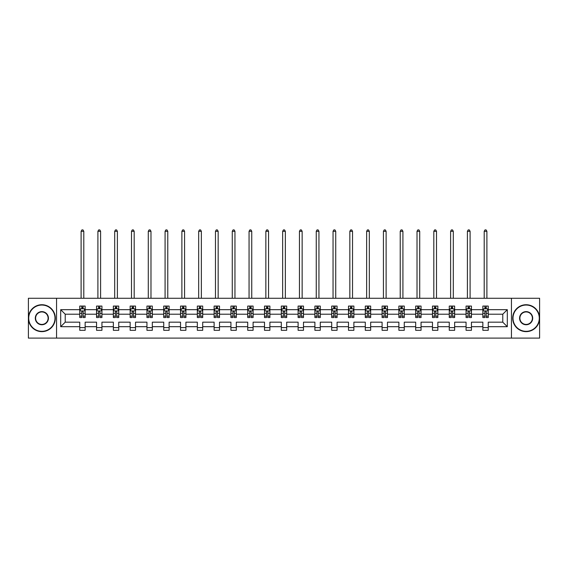 <?xml version="1.0" encoding="UTF-8"?>
<svg xmlns="http://www.w3.org/2000/svg" width="568" height="568" viewBox="0 0 568 568"><rect width="100%" height="100%" fill="white"/><g stroke="black" fill="none" stroke-linecap="round" stroke-linejoin="round"><path stroke-width="0.85" d="M511.448 338.102L539.6 338.102L539.6 298.264L511.448 298.264L511.448 338.102L56.552 338.102L56.552 298.264L28.4 298.264L28.4 338.102L56.552 338.102M488.246 326.692L488.246 322.17L502.779 322.17L507.302 326.692L488.246 326.692L488.246 330.299L482.857 330.299L482.857 326.692L471.447 326.692L471.447 330.299L466.065 330.299L466.065 326.692L454.649 326.692L454.649 330.299L449.267 330.299L449.267 326.692L437.857 326.692L437.857 330.299L432.475 330.299L432.475 326.692L421.058 326.692L421.058 330.299L415.677 330.299L415.677 326.692L404.267 326.692L404.267 330.299L398.878 330.299L398.878 326.692L387.468 326.692L387.468 330.299L382.086 330.299L382.086 326.692L370.67 326.692L370.67 330.299L365.288 330.299L365.288 326.692L353.878 326.692L353.878 330.299L348.489 330.299L348.489 326.692L337.08 326.692L337.08 330.299L331.698 330.299L331.698 326.692L320.281 326.692L320.281 330.299L314.899 330.299L314.899 326.692L303.489 326.692L303.489 330.299L298.108 330.299L298.108 326.692L286.691 326.692L286.691 330.299L281.309 330.299L281.309 326.692L269.892 326.692L269.892 330.299L264.51 330.299L264.51 326.692L253.101 326.692L253.101 330.299L247.719 330.299L247.719 326.692L236.302 326.692L236.302 330.299L230.92 330.299L230.92 326.692L219.511 326.692L219.511 330.299L214.122 330.299L214.122 326.692L202.712 326.692L202.712 330.299L197.33 330.299L197.33 326.692L185.913 326.692L185.913 330.299L180.532 330.299L180.532 326.692L169.122 326.692L169.122 330.299L163.733 330.299L163.733 326.692L152.323 326.692L152.323 330.299L146.942 330.299L146.942 326.692L135.525 326.692L135.525 330.299L130.143 330.299L130.143 326.692L118.733 326.692L118.733 330.299L113.352 330.299L113.352 326.692L101.935 326.692L101.935 330.299L96.553 330.299L96.553 326.692L85.143 326.692L85.143 330.299L79.754 330.299L79.754 326.692L60.698 326.692L60.698 309.681L79.754 309.681L79.754 306.074L85.143 306.074L85.143 309.681L96.553 309.681L96.553 306.074L101.935 306.074L101.935 309.681L113.352 309.681L113.352 306.074L118.733 306.074L118.733 309.681L130.143 309.681L130.143 306.074L135.525 306.074L135.525 309.681L146.942 309.681L146.942 306.074L152.323 306.074L152.323 309.681L163.733 309.681L163.733 306.074L169.122 306.074L169.122 309.681L180.532 309.681L180.532 306.074L185.913 306.074L185.913 309.681L197.33 309.681L197.33 306.074L202.712 306.074L202.712 309.681L214.122 309.681L214.122 306.074L219.511 306.074L219.511 309.681L230.92 309.681L230.92 306.074L236.302 306.074L236.302 309.681L247.719 309.681L247.719 306.074L253.101 306.074L253.101 309.681L264.51 309.681L264.51 306.074L269.892 306.074L269.892 309.681L281.309 309.681L281.309 306.074L286.691 306.074L286.691 309.681L298.108 309.681L298.108 306.074L303.489 306.074L303.489 309.681L314.899 309.681L314.899 306.074L320.281 306.074L320.281 309.681L331.698 309.681L331.698 306.074L337.08 306.074L337.08 309.681L348.489 309.681L348.489 306.074L353.878 306.074L353.878 309.681L365.288 309.681L365.288 306.074L370.67 306.074L370.67 309.681L382.086 309.681L382.086 306.074L387.468 306.074L387.468 309.681L398.878 309.681L398.878 306.074L404.267 306.074L404.267 309.681L415.677 309.681L415.677 306.074L421.058 306.074L421.058 309.681L432.475 309.681L432.475 306.074L437.857 306.074L437.857 309.681L449.267 309.681L449.267 306.074L454.649 306.074L454.649 309.681L466.065 309.681L466.065 306.074L471.447 306.074L471.447 309.681L482.857 309.681L482.857 306.074L488.246 306.074L488.246 309.681L507.302 309.681L507.302 326.692M511.448 298.264L56.552 298.264M482.857 309.681L482.857 314.203L471.447 314.203L471.447 309.681M471.447 326.692L471.447 322.17L482.857 322.17L482.857 326.692M466.065 309.681L466.065 314.203L454.649 314.203L454.649 309.681M454.649 326.692L454.649 322.17L466.065 322.17L466.065 326.692M449.267 309.681L449.267 314.203L437.857 314.203L437.857 309.681M437.857 326.692L437.857 322.17L449.267 322.17L449.267 326.692M432.475 309.681L432.475 314.203L421.058 314.203L421.058 309.681M421.058 326.692L421.058 322.17L432.475 322.17L432.475 326.692M415.677 309.681L415.677 314.203L404.267 314.203L404.267 309.681M404.267 326.692L404.267 322.17L415.677 322.17L415.677 326.692M398.878 309.681L398.878 314.203L387.468 314.203L387.468 309.681M387.468 326.692L387.468 322.17L398.878 322.17L398.878 326.692M382.086 309.681L382.086 314.203L370.67 314.203L370.67 309.681M370.67 326.692L370.67 322.17L382.086 322.17L382.086 326.692M365.288 309.681L365.288 314.203L353.878 314.203L353.878 309.681M353.878 326.692L353.878 322.17L365.288 322.17L365.288 326.692M348.489 309.681L348.489 314.203L337.08 314.203L337.08 309.681M337.08 326.692L337.08 322.17L348.489 322.17L348.489 326.692M331.698 309.681L331.698 314.203L320.281 314.203L320.281 309.681M320.281 326.692L320.281 322.17L331.698 322.17L331.698 326.692M314.899 309.681L314.899 314.203L303.489 314.203L303.489 309.681M303.489 326.692L303.489 322.17L314.899 322.17L314.899 326.692M298.108 309.681L298.108 314.203L286.691 314.203L286.691 309.681M286.691 326.692L286.691 322.17L298.108 322.17L298.108 326.692M281.309 309.681L281.309 314.203L269.892 314.203L269.892 309.681M269.892 326.692L269.892 322.17L281.309 322.17L281.309 326.692M264.51 309.681L264.51 314.203L253.101 314.203L253.101 309.681M253.101 326.692L253.101 322.17L264.51 322.17L264.51 326.692M247.719 309.681L247.719 314.203L236.302 314.203L236.302 309.681M236.302 326.692L236.302 322.17L247.719 322.17L247.719 326.692M230.92 309.681L230.92 314.203L219.511 314.203L219.511 309.681M219.511 326.692L219.511 322.17L230.92 322.17L230.92 326.692M214.122 309.681L214.122 314.203L202.712 314.203L202.712 309.681M202.712 326.692L202.712 322.17L214.122 322.17L214.122 326.692M197.33 309.681L197.33 314.203L185.913 314.203L185.913 309.681M185.913 326.692L185.913 322.17L197.33 322.17L197.33 326.692M180.532 309.681L180.532 314.203L169.122 314.203L169.122 309.681M169.122 326.692L169.122 322.17L180.532 322.17L180.532 326.692M163.733 309.681L163.733 314.203L152.323 314.203L152.323 309.681M152.323 326.692L152.323 322.17L163.733 322.17L163.733 326.692M146.942 309.681L146.942 314.203L135.525 314.203L135.525 309.681M135.525 326.692L135.525 322.17L146.942 322.17L146.942 326.692M130.143 309.681L130.143 314.203L118.733 314.203L118.733 309.681M118.733 326.692L118.733 322.17L130.143 322.17L130.143 326.692M113.352 309.681L113.352 314.203L101.935 314.203L101.935 309.681M101.935 326.692L101.935 322.17L113.352 322.17L113.352 326.692M96.553 309.681L96.553 314.203L85.143 314.203L85.143 309.681M85.143 326.692L85.143 322.17L96.553 322.17L96.553 326.692M79.754 309.681L79.754 314.203L65.221 314.203L65.221 322.17L79.754 322.17L79.754 326.692M60.698 309.681L65.221 314.203M502.779 322.17L502.779 314.203L488.246 314.203L488.246 309.681M484.909 308.765L486.201 308.765M468.11 308.765L469.402 308.765M451.311 308.765L452.604 308.765M434.52 308.765L435.812 308.765M417.721 308.765L419.014 308.765M400.923 308.765L402.215 308.765M384.131 308.765L385.423 308.765M367.333 308.765L368.625 308.765M350.541 308.765L351.826 308.765M333.743 308.765L335.035 308.765M316.944 308.765L318.236 308.765M300.152 308.765L301.445 308.765M283.354 308.765L284.646 308.765M266.555 308.765L267.847 308.765M249.764 308.765L251.056 308.765M232.965 308.765L234.257 308.765M216.174 308.765L217.459 308.765M199.375 308.765L200.667 308.765M182.576 308.765L183.869 308.765M165.785 308.765L167.077 308.765M148.986 308.765L150.279 308.765M132.188 308.765L133.48 308.765M115.396 308.765L116.688 308.765M98.598 308.765L99.89 308.765M81.799 308.765L83.091 308.765M79.754 327.608L85.143 327.608M96.553 327.608L101.935 327.608M113.352 327.608L118.733 327.608M130.143 327.608L135.525 327.608M146.942 327.608L152.323 327.608M163.733 327.608L169.122 327.608M180.532 327.608L185.913 327.608M197.33 327.608L202.712 327.608M214.122 327.608L219.511 327.608M230.92 327.608L236.302 327.608M247.719 327.608L253.101 327.608M264.51 327.608L269.892 327.608M281.309 327.608L286.691 327.608M298.108 327.608L303.489 327.608M314.899 327.608L320.281 327.608M331.698 327.608L337.08 327.608M348.489 327.608L353.878 327.608M365.288 327.608L370.67 327.608M382.086 327.608L387.468 327.608M398.878 327.608L404.267 327.608M415.677 327.608L421.058 327.608M432.475 327.608L437.857 327.608M449.267 327.608L454.649 327.608M466.065 327.608L471.447 327.608M482.857 327.608L488.246 327.608M65.221 322.17L60.698 326.692M507.302 309.681L502.779 314.203M83.091 307.473L81.799 307.473M80.77 308.949L79.754 308.949L79.754 306.074L81.799 306.074L81.799 308.814M79.754 316.191L79.754 317.54L81.799 317.54L81.799 316.191L79.754 316.191L79.754 314.203M85.143 314.203L85.143 317.54L83.091 317.54L83.091 311.775C82.665 310.952 82.232 310.952 81.799 311.775L81.799 316.191M84.128 308.949L85.143 308.949L85.143 306.074L83.091 306.074L83.091 308.814M85.143 310.973L84.064 308.814L80.833 308.814L79.754 310.973M83.794 298.264L83.794 231.297L81.103 231.297L81.103 298.264M81.103 231.297L81.913 229.898L82.985 229.898L83.794 231.297M41.862 305.051A13.135 13.135 0 0 0 28.72 318.186A13.135 13.135 0 0 0 41.862 331.321A13.135 13.135 0 0 0 54.997 318.186A13.135 13.135 0 0 0 41.862 305.051M41.862 331.641A13.462 13.462 0 0 1 28.4 318.186A13.462 13.462 0 0 1 41.862 304.725A13.462 13.462 0 0 1 55.316 318.186A13.462 13.462 0 0 1 41.862 331.641M41.862 311.619A6.567 6.567 0 0 1 48.429 318.186A6.567 6.567 0 0 1 41.862 324.754A6.567 6.567 0 0 1 35.294 318.186A6.567 6.567 0 0 1 41.862 311.619M41.862 324.427A6.248 6.248 0 0 0 48.102 318.186A6.248 6.248 0 0 0 41.862 311.938A6.248 6.248 0 0 0 35.614 318.186A6.248 6.248 0 0 0 41.862 324.427M526.138 305.051A13.135 13.135 0 0 0 513.003 318.186A13.135 13.135 0 0 0 526.138 331.321A13.135 13.135 0 0 0 539.28 318.186A13.135 13.135 0 0 0 526.138 305.051M526.138 331.641A13.462 13.462 0 0 1 512.684 318.186A13.462 13.462 0 0 1 526.138 304.725A13.462 13.462 0 0 1 539.6 318.186A13.462 13.462 0 0 1 526.138 331.641M526.138 311.619A6.567 6.567 0 0 1 532.706 318.186A6.567 6.567 0 0 1 526.138 324.754A6.567 6.567 0 0 1 519.571 318.186A6.567 6.567 0 0 1 526.138 311.619M526.138 324.427A6.248 6.248 0 0 0 532.386 318.186A6.248 6.248 0 0 0 526.138 311.938A6.248 6.248 0 0 0 519.897 318.186A6.248 6.248 0 0 0 526.138 324.427M99.89 307.473L98.598 307.473M97.568 308.949L96.553 308.949L96.553 306.074L98.598 306.074L98.598 308.814M96.553 316.191L96.553 317.54L98.598 317.54L98.598 316.191L96.553 316.191L96.553 314.203M101.935 314.203L101.935 317.54L99.89 317.54L99.89 311.775C99.464 310.952 99.031 310.952 98.598 311.775L98.598 316.191M100.927 308.949L101.935 308.949L101.935 306.074L99.89 306.074L99.89 308.814M101.935 310.973L100.863 308.814L97.632 308.814L96.553 310.973M100.593 298.264L100.593 231.297L97.902 231.297L97.902 298.264M97.902 231.297L98.704 229.898L99.783 229.898L100.593 231.297M116.688 307.473L115.396 307.473M114.36 308.949L113.352 308.949L113.352 306.074L115.396 306.074L115.396 308.814M113.352 316.191L113.352 317.54L115.396 317.54L115.396 316.191L113.352 316.191L113.352 314.203M118.733 314.203L118.733 317.54L116.688 317.54L116.688 311.775C116.255 310.952 115.822 310.952 115.396 311.775L115.396 316.191M117.718 308.949L118.733 308.949L118.733 306.074L116.688 306.074L116.688 308.814M118.733 310.973L117.654 308.814L114.424 308.814L113.352 310.973M117.384 298.264L117.384 231.297L114.693 231.297L114.693 298.264M114.693 231.297L115.503 229.898L116.582 229.898L117.384 231.297M133.48 307.473L132.188 307.473M131.158 308.949L130.143 308.949L130.143 306.074L132.188 306.074L132.188 308.814M130.143 316.191L130.143 317.54L132.188 317.54L132.188 316.191L130.143 316.191L130.143 314.203M135.525 314.203L135.525 317.54L133.48 317.54L133.48 311.775C133.054 310.952 132.621 310.952 132.188 311.775L132.188 316.191M134.517 308.949L135.525 308.949L135.525 306.074L133.48 306.074L133.48 308.814M135.525 310.973L134.453 308.814L131.222 308.814L130.143 310.973M134.183 298.264L134.183 231.297L131.492 231.297L131.492 298.264M131.492 231.297L132.301 229.898L133.373 229.898L134.183 231.297M150.279 307.473L148.986 307.473M147.95 308.949L146.942 308.949L146.942 306.074L148.986 306.074L148.986 308.814M146.942 316.191L146.942 317.54L148.986 317.54L148.986 316.191L146.942 316.191L146.942 314.203M152.323 314.203L152.323 317.54L150.279 317.54L150.279 311.775C149.845 310.952 149.419 310.952 148.986 311.775L148.986 316.191M151.315 308.949L152.323 308.949L152.323 306.074L150.279 306.074L150.279 308.814M152.323 310.973L151.244 308.814L148.021 308.814L146.942 310.973M150.981 298.264L150.981 231.297L148.283 231.297L148.283 298.264M148.283 231.297L149.093 229.898L150.172 229.898L150.981 231.297M167.077 307.473L165.785 307.473M164.748 308.949L163.733 308.949L163.733 306.074L165.785 306.074L165.785 308.814M163.733 316.191L163.733 317.54L165.785 317.54L165.785 316.191L163.733 316.191L163.733 314.203M169.122 314.203L169.122 317.54L167.077 317.54L167.077 311.775C166.644 310.952 166.211 310.952 165.785 311.775L165.785 316.191M168.107 308.949L169.122 308.949L169.122 306.074L167.077 306.074L167.077 308.814M169.122 310.973L168.043 308.814L164.812 308.814L163.733 310.973M167.773 298.264L167.773 231.297L165.082 231.297L165.082 298.264M165.082 231.297L165.892 229.898L166.964 229.898L167.773 231.297M183.869 307.473L182.576 307.473M181.547 308.949L180.532 308.949L180.532 306.074L182.576 306.074L182.576 308.814M180.532 316.191L180.532 317.54L182.576 317.54L182.576 316.191L180.532 316.191L180.532 314.203M185.913 314.203L185.913 317.54L183.869 317.54L183.869 311.775C183.443 310.952 183.01 310.952 182.576 311.775L182.576 316.191M184.905 308.949L185.913 308.949L185.913 306.074L183.869 306.074L183.869 308.814M185.913 310.973L184.841 308.814L181.611 308.814L180.532 310.973M184.572 298.264L184.572 231.297L181.881 231.297L181.881 298.264M181.881 231.297L182.683 229.898L183.762 229.898L184.572 231.297M200.667 307.473L199.375 307.473M198.339 308.949L197.33 308.949L197.33 306.074L199.375 306.074L199.375 308.814M197.33 316.191L197.33 317.54L199.375 317.54L199.375 316.191L197.33 316.191L197.33 314.203M202.712 314.203L202.712 317.54L200.667 317.54L200.667 311.775C200.234 310.952 199.808 310.952 199.375 311.775L199.375 316.191M201.697 308.949L202.712 308.949L202.712 306.074L200.667 306.074L200.667 308.814M202.712 310.973L201.633 308.814L198.402 308.814L197.33 310.973M201.363 298.264L201.363 231.297L198.672 231.297L198.672 298.264M198.672 231.297L199.482 229.898L200.561 229.898L201.363 231.297M217.459 307.473L216.174 307.473M215.137 308.949L214.122 308.949L214.122 306.074L216.174 306.074L216.174 308.814M214.122 316.191L214.122 317.54L216.174 317.54L216.174 316.191L214.122 316.191L214.122 314.203M219.511 314.203L219.511 317.54L217.459 317.54L217.459 311.775C217.033 310.952 216.6 310.952 216.174 311.775L216.174 316.191M218.495 308.949L219.511 308.949L219.511 306.074L217.459 306.074L217.459 308.814M219.511 310.973L218.431 308.814L215.201 308.814L214.122 310.973M218.162 298.264L218.162 231.297L215.471 231.297L215.471 298.264M215.471 231.297L216.28 229.898L217.352 229.898L218.162 231.297M234.257 307.473L232.965 307.473M231.936 308.949L230.92 308.949L230.92 306.074L232.965 306.074L232.965 308.814M230.92 316.191L230.92 317.54L232.965 317.54L232.965 316.191L230.92 316.191L230.92 314.203M236.302 314.203L236.302 317.54L234.257 317.54L234.257 311.775C233.831 310.952 233.398 310.952 232.965 311.775L232.965 316.191M235.294 308.949L236.302 308.949L236.302 306.074L234.257 306.074L234.257 308.814M236.302 310.973L235.23 308.814L232 308.814L230.92 310.973M234.96 298.264L234.96 231.297L232.269 231.297L232.269 298.264M232.269 231.297L233.072 229.898L234.151 229.898L234.96 231.297M251.056 307.473L249.764 307.473M248.727 308.949L247.719 308.949L247.719 306.074L249.764 306.074L249.764 308.814M247.719 316.191L247.719 317.54L249.764 317.54L249.764 316.191L247.719 316.191L247.719 314.203M253.101 314.203L253.101 317.54L251.056 317.54L251.056 311.775C250.623 310.952 250.19 310.952 249.764 311.775L249.764 316.191M252.085 308.949L253.101 308.949L253.101 306.074L251.056 306.074L251.056 308.814M253.101 310.973L252.022 308.814L248.791 308.814L247.719 310.973M251.752 298.264L251.752 231.297L249.061 231.297L249.061 298.264M249.061 231.297L249.87 229.898L250.949 229.898L251.752 231.297M267.847 307.473L266.555 307.473M265.526 308.949L264.51 308.949L264.51 306.074L266.555 306.074L266.555 308.814M264.51 316.191L264.51 317.54L266.555 317.54L266.555 316.191L264.51 316.191L264.51 314.203M269.892 314.203L269.892 317.54L267.847 317.54L267.847 311.775C267.421 310.952 266.988 310.952 266.555 311.775L266.555 316.191M268.884 308.949L269.892 308.949L269.892 306.074L267.847 306.074L267.847 308.814M269.892 310.973L268.82 308.814L265.59 308.814L264.51 310.973M268.55 298.264L268.55 231.297L265.859 231.297L265.859 298.264M265.859 231.297L266.669 229.898L267.741 229.898L268.55 231.297M284.646 307.473L283.354 307.473M282.317 308.949L281.309 308.949L281.309 306.074L283.354 306.074L283.354 308.814M281.309 316.191L281.309 317.54L283.354 317.54L283.354 316.191L281.309 316.191L281.309 314.203M286.691 314.203L286.691 317.54L284.646 317.54L284.646 311.775C284.213 310.952 283.787 310.952 283.354 311.775L283.354 316.191M285.683 308.949L286.691 308.949L286.691 306.074L284.646 306.074L284.646 308.814M286.691 310.973L285.612 308.814L282.388 308.814L281.309 310.973M285.349 298.264L285.349 231.297L282.651 231.297L282.651 298.264M282.651 231.297L283.46 229.898L284.54 229.898L285.349 231.297M301.445 307.473L300.152 307.473M299.116 308.949L298.108 308.949L298.108 306.074L300.152 306.074L300.152 308.814M298.108 316.191L298.108 317.54L300.152 317.54L300.152 316.191L298.108 316.191L298.108 314.203M303.489 314.203L303.489 317.54L301.445 317.54L301.445 311.775C301.012 310.952 300.579 310.952 300.152 311.775L300.152 316.191M302.474 308.949L303.489 308.949L303.489 306.074L301.445 306.074L301.445 308.814M303.489 310.973L302.41 308.814L299.18 308.814L298.108 310.973M302.14 298.264L302.14 231.297L299.45 231.297L299.45 298.264M299.45 231.297L300.259 229.898L301.331 229.898L302.14 231.297M318.236 307.473L316.944 307.473M315.914 308.949L314.899 308.949L314.899 306.074L316.944 306.074L316.944 308.814M314.899 316.191L314.899 317.54L316.944 317.54L316.944 316.191L314.899 316.191L314.899 314.203M320.281 314.203L320.281 317.54L318.236 317.54L318.236 311.775C317.81 310.952 317.377 310.952 316.944 311.775L316.944 316.191M319.273 308.949L320.281 308.949L320.281 306.074L318.236 306.074L318.236 308.814M320.281 310.973L319.209 308.814L315.978 308.814L314.899 310.973M318.939 298.264L318.939 231.297L316.248 231.297L316.248 298.264M316.248 231.297L317.05 229.898L318.13 229.898L318.939 231.297M335.035 307.473L333.743 307.473M332.706 308.949L331.698 308.949L331.698 306.074L333.743 306.074L333.743 308.814M331.698 316.191L331.698 317.54L333.743 317.54L333.743 316.191L331.698 316.191L331.698 314.203M337.08 314.203L337.08 317.54L335.035 317.54L335.035 311.775C334.602 310.952 334.176 310.952 333.743 311.775L333.743 316.191M336.064 308.949L337.08 308.949L337.08 306.074L335.035 306.074L335.035 308.814M337.08 310.973L336 308.814L332.77 308.814L331.698 310.973M335.731 298.264L335.731 231.297L333.04 231.297L333.04 298.264M333.04 231.297L333.849 229.898L334.928 229.898L335.731 231.297M351.826 307.473L350.541 307.473M349.505 308.949L348.489 308.949L348.489 306.074L350.541 306.074L350.541 308.814M348.489 316.191L348.489 317.54L350.541 317.54L350.541 316.191L348.489 316.191L348.489 314.203M353.878 314.203L353.878 317.54L351.826 317.54L351.826 311.775C351.4 310.952 350.967 310.952 350.541 311.775L350.541 316.191M352.863 308.949L353.878 308.949L353.878 306.074L351.826 306.074L351.826 308.814M353.878 310.973L352.799 308.814L349.568 308.814L348.489 310.973M352.529 298.264L352.529 231.297L349.838 231.297L349.838 298.264M349.838 231.297L350.648 229.898L351.72 229.898L352.529 231.297M368.625 307.473L367.333 307.473M366.303 308.949L365.288 308.949L365.288 306.074L367.333 306.074L367.333 308.814M365.288 316.191L365.288 317.54L367.333 317.54L367.333 316.191L365.288 316.191L365.288 314.203M370.67 314.203L370.67 317.54L368.625 317.54L368.625 311.775C368.199 310.952 367.766 310.952 367.333 311.775L367.333 316.191M369.661 308.949L370.67 308.949L370.67 306.074L368.625 306.074L368.625 308.814M370.67 310.973L369.598 308.814L366.367 308.814L365.288 310.973M369.328 298.264L369.328 231.297L366.637 231.297L366.637 298.264M366.637 231.297L367.439 229.898L368.518 229.898L369.328 231.297M385.423 307.473L384.131 307.473M383.095 308.949L382.086 308.949L382.086 306.074L384.131 306.074L384.131 308.814M382.086 316.191L382.086 317.54L384.131 317.54L384.131 316.191L382.086 316.191L382.086 314.203M387.468 314.203L387.468 317.54L385.423 317.54L385.423 311.775C384.99 310.952 384.564 310.952 384.131 311.775L384.131 316.191M386.453 308.949L387.468 308.949L387.468 306.074L385.423 306.074L385.423 308.814M387.468 310.973L386.389 308.814L383.159 308.814L382.086 310.973M386.119 298.264L386.119 231.297L383.428 231.297L383.428 298.264M383.428 231.297L384.238 229.898L385.317 229.898L386.119 231.297M402.215 307.473L400.923 307.473M399.893 308.949L398.878 308.949L398.878 306.074L400.923 306.074L400.923 308.814M398.878 316.191L398.878 317.54L400.923 317.54L400.923 316.191L398.878 316.191L398.878 314.203M404.267 314.203L404.267 317.54L402.215 317.54L402.215 311.775C401.789 310.952 401.356 310.952 400.923 311.775L400.923 316.191M403.252 308.949L404.267 308.949L404.267 306.074L402.215 306.074L402.215 308.814M404.267 310.973L403.188 308.814L399.957 308.814L398.878 310.973M402.918 298.264L402.918 231.297L400.227 231.297L400.227 298.264M400.227 231.297L401.036 229.898L402.108 229.898L402.918 231.297M419.014 307.473L417.721 307.473M416.685 308.949L415.677 308.949L415.677 306.074L417.721 306.074L417.721 308.814M415.677 316.191L415.677 317.54L417.721 317.54L417.721 316.191L415.677 316.191L415.677 314.203M421.058 314.203L421.058 317.54L419.014 317.54L419.014 311.775C418.58 310.952 418.154 310.952 417.721 311.775L417.721 316.191M420.05 308.949L421.058 308.949L421.058 306.074L419.014 306.074L419.014 308.814M421.058 310.973L419.979 308.814L416.756 308.814L415.677 310.973M419.716 298.264L419.716 231.297L417.019 231.297L417.019 298.264M417.019 231.297L417.828 229.898L418.907 229.898L419.716 231.297M435.812 307.473L434.52 307.473M433.483 308.949L432.475 308.949L432.475 306.074L434.52 306.074L434.52 308.814M432.475 316.191L432.475 317.54L434.52 317.54L434.52 316.191L432.475 316.191L432.475 314.203M437.857 314.203L437.857 317.54L435.812 317.54L435.812 311.775C435.379 310.952 434.946 310.952 434.52 311.775L434.52 316.191M436.842 308.949L437.857 308.949L437.857 306.074L435.812 306.074L435.812 308.814M437.857 310.973L436.778 308.814L433.547 308.814L432.475 310.973M436.508 298.264L436.508 231.297L433.817 231.297L433.817 298.264M433.817 231.297L434.626 229.898L435.699 229.898L436.508 231.297M452.604 307.473L451.311 307.473M450.282 308.949L449.267 308.949L449.267 306.074L451.311 306.074L451.311 308.814M449.267 316.191L449.267 317.54L451.311 317.54L451.311 316.191L449.267 316.191L449.267 314.203M454.649 314.203L454.649 317.54L452.604 317.54L452.604 311.775C452.178 310.952 451.745 310.952 451.311 311.775L451.311 316.191M453.64 308.949L454.649 308.949L454.649 306.074L452.604 306.074L452.604 308.814M454.649 310.973L453.576 308.814L450.346 308.814L449.267 310.973M453.307 298.264L453.307 231.297L450.616 231.297L450.616 298.264M450.616 231.297L451.418 229.898L452.497 229.898L453.307 231.297M469.402 307.473L468.11 307.473M467.073 308.949L466.065 308.949L466.065 306.074L468.11 306.074L468.11 308.814M466.065 316.191L466.065 317.54L468.11 317.54L468.11 316.191L466.065 316.191L466.065 314.203M471.447 314.203L471.447 317.54L469.402 317.54L469.402 311.775C468.969 310.952 468.543 310.952 468.11 311.775L468.11 316.191M470.432 308.949L471.447 308.949L471.447 306.074L469.402 306.074L469.402 308.814M471.447 310.973L470.368 308.814L467.137 308.814L466.065 310.973M470.098 298.264L470.098 231.297L467.407 231.297L467.407 298.264M467.407 231.297L468.217 229.898L469.296 229.898L470.098 231.297M486.201 307.473L484.909 307.473M483.872 308.949L482.857 308.949L482.857 306.074L484.909 306.074L484.909 308.814M482.857 316.191L482.857 317.54L484.909 317.54L484.909 316.191L482.857 316.191L482.857 314.203M488.246 314.203L488.246 317.54L486.201 317.54L486.201 311.775C485.768 310.952 485.335 310.952 484.909 311.775L484.909 316.191M487.23 308.949L488.246 308.949L488.246 306.074L486.201 306.074L486.201 308.814M488.246 310.973L487.166 308.814L483.936 308.814L482.857 310.973M486.897 298.264L486.897 231.297L484.206 231.297L484.206 298.264M484.206 231.297L485.015 229.898L486.087 229.898L486.897 231.297M85.115 310.916L79.783 310.916M85.143 316.191L83.091 316.191M81.799 313.302L79.754 313.302M85.143 313.302L83.091 313.302M83.091 308.154L81.799 308.154M101.906 310.916L96.581 310.916M101.935 316.191L99.89 316.191M98.598 313.302L96.553 313.302M101.935 313.302L99.89 313.302M99.89 308.154L98.598 308.154M118.705 310.916L113.373 310.916M118.733 316.191L116.688 316.191M115.396 313.302L113.352 313.302M118.733 313.302L116.688 313.302M116.688 308.154L115.396 308.154M135.504 310.916L130.171 310.916M135.525 316.191L133.48 316.191M132.188 313.302L130.143 313.302M135.525 313.302L133.48 313.302M133.48 308.154L132.188 308.154M152.295 310.916L146.97 310.916M152.323 316.191L150.279 316.191M148.986 313.302L146.942 313.302M152.323 313.302L150.279 313.302M150.279 308.154L148.986 308.154M169.094 310.916L163.761 310.916M169.122 316.191L167.077 316.191M165.785 313.302L163.733 313.302M169.122 313.302L167.077 313.302M167.077 308.154L165.785 308.154M185.892 310.916L180.56 310.916M185.913 316.191L183.869 316.191M182.576 313.302L180.532 313.302M185.913 313.302L183.869 313.302M183.869 308.154L182.576 308.154M202.684 310.916L197.359 310.916M202.712 316.191L200.667 316.191M199.375 313.302L197.33 313.302M202.712 313.302L200.667 313.302M200.667 308.154L199.375 308.154M219.482 310.916L214.15 310.916M219.511 316.191L217.459 316.191M216.174 313.302L214.122 313.302M219.511 313.302L217.459 313.302M217.459 308.154L216.174 308.154M236.274 310.916L230.949 310.916M236.302 316.191L234.257 316.191M232.965 313.302L230.92 313.302M236.302 313.302L234.257 313.302M234.257 308.154L232.965 308.154M253.072 310.916L247.74 310.916M253.101 316.191L251.056 316.191M249.764 313.302L247.719 313.302M253.101 313.302L251.056 313.302M251.056 308.154L249.764 308.154M269.871 310.916L264.539 310.916M269.892 316.191L267.847 316.191M266.555 313.302L264.51 313.302M269.892 313.302L267.847 313.302M267.847 308.154L266.555 308.154M286.662 310.916L281.337 310.916M286.691 316.191L284.646 316.191M283.354 313.302L281.309 313.302M286.691 313.302L284.646 313.302M284.646 308.154L283.354 308.154M303.461 310.916L298.129 310.916M303.489 316.191L301.445 316.191M300.152 313.302L298.108 313.302M303.489 313.302L301.445 313.302M301.445 308.154L300.152 308.154M320.26 310.916L314.928 310.916M320.281 316.191L318.236 316.191M316.944 313.302L314.899 313.302M320.281 313.302L318.236 313.302M318.236 308.154L316.944 308.154M337.051 310.916L331.726 310.916M337.08 316.191L335.035 316.191M333.743 313.302L331.698 313.302M337.08 313.302L335.035 313.302M335.035 308.154L333.743 308.154M353.85 310.916L348.518 310.916M353.878 316.191L351.826 316.191M350.541 313.302L348.489 313.302M353.878 313.302L351.826 313.302M351.826 308.154L350.541 308.154M370.641 310.916L365.316 310.916M370.67 316.191L368.625 316.191M367.333 313.302L365.288 313.302M370.67 313.302L368.625 313.302M368.625 308.154L367.333 308.154M387.44 310.916L382.108 310.916M387.468 316.191L385.423 316.191M384.131 313.302L382.086 313.302M387.468 313.302L385.423 313.302M385.423 308.154L384.131 308.154M404.238 310.916L398.906 310.916M404.267 316.191L402.215 316.191M400.923 313.302L398.878 313.302M404.267 313.302L402.215 313.302M402.215 308.154L400.923 308.154M421.03 310.916L415.705 310.916M421.058 316.191L419.014 316.191M417.721 313.302L415.677 313.302M421.058 313.302L419.014 313.302M419.014 308.154L417.721 308.154M437.829 310.916L432.496 310.916M437.857 316.191L435.812 316.191M434.52 313.302L432.475 313.302M437.857 313.302L435.812 313.302M435.812 308.154L434.52 308.154M454.627 310.916L449.295 310.916M454.649 316.191L452.604 316.191M451.311 313.302L449.267 313.302M454.649 313.302L452.604 313.302M452.604 308.154L451.311 308.154M471.419 310.916L466.094 310.916M471.447 316.191L469.402 316.191M468.11 313.302L466.065 313.302M471.447 313.302L469.402 313.302M469.402 308.154L468.11 308.154M488.217 310.916L482.885 310.916M488.246 316.191L486.201 316.191M484.909 313.302L482.857 313.302M488.246 313.302L486.201 313.302M486.201 308.154L484.909 308.154"/></g></svg>
